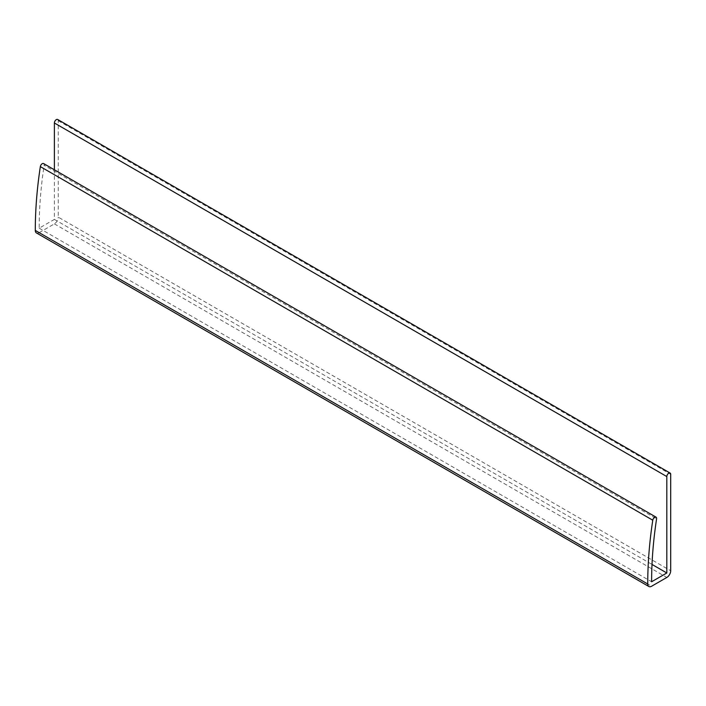 <?xml version="1.0" encoding="UTF-8"?>
<svg xmlns="http://www.w3.org/2000/svg" width="706" height="706" viewBox="0 0 706 706"><rect width="100%" height="100%" fill="white"/><g stroke="black" fill="none" stroke-linecap="round" stroke-linejoin="round"><path stroke-width="0.53" stroke-dasharray="3.53 2.65" d="M36.438 232.927A5.489 3.168 120 0 0 39.183 232.653L651.612 586.236M43.613 163.571A2.745 1.58 -60 0 1 44.143 165.283L656.58 518.866M54.388 169.793L54.388 219.398L39.183 228.179A388.159 224.102 -60 0 1 44.143 165.283M39.183 228.179L651.612 581.762M54.388 219.398L652.009 564.429M57.698 119.49A2.745 1.58 -60 0 1 58.263 120.744L58.263 217.157L670.7 570.739M39.183 232.653L54.388 223.873A5.489 3.168 120 0 0 58.263 217.157M58.263 120.744L670.7 474.326M54.388 223.873L666.817 577.464"/><path stroke-width="1.06" d="M651.612 586.236A5.489 3.168 -60 0 1 648.867 586.51A5.489 3.168 -60 0 1 647.737 583.994A393.639 227.27 -60 0 1 652.768 520.207A2.745 1.58 -60 0 1 654.109 517.719A2.745 1.58 -60 0 1 656.042 517.154A2.745 1.58 -60 0 1 656.58 518.866A388.159 224.102 120 0 0 651.612 581.762L666.817 572.981L666.817 476.568A2.745 1.58 -60 0 1 668.017 473.805A2.745 1.58 -60 0 1 670.135 473.073A2.745 1.58 -60 0 1 670.7 474.326L670.7 570.739A5.489 3.168 -60 0 1 666.817 577.464L651.612 586.236M656.042 517.154L43.613 163.571A2.745 1.58 -60 0 0 41.672 164.127A2.745 1.58 -60 0 0 40.339 166.616A393.639 227.27 120 0 0 35.3 230.412A5.489 3.168 120 0 0 36.438 232.927L648.867 586.51M652.009 564.429L666.817 572.981M670.135 473.073L57.698 119.49A2.745 1.58 -60 0 0 55.589 120.223A2.745 1.58 -60 0 0 54.388 122.985L54.388 169.793M35.3 230.412L647.737 583.994M40.339 166.616L652.768 520.207M54.388 122.985L666.817 476.568"/></g></svg>
